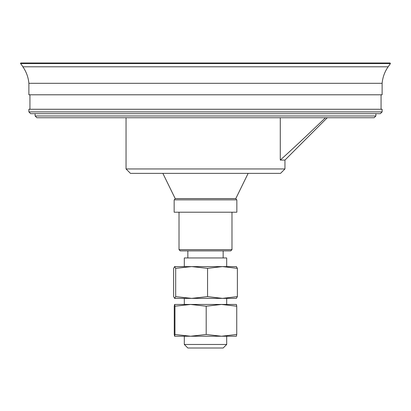 <?xml version="1.0" encoding="UTF-8"?>
<svg xmlns="http://www.w3.org/2000/svg" width="411" height="411" viewBox="0 0 411 411"><rect width="100%" height="100%" fill="white"/><g stroke="black" fill="none" stroke-linecap="round" stroke-linejoin="round"><path stroke-width="0.62" d="M390.111 62.996L20.889 62.996A0.39 0.39 0 0 0 20.55 63.571A20.35 20.35 0 0 1 22.867 66.798A34.087 34.087 0 0 1 28.878 83.31L382.122 83.31C382.682 77.283 384.686 71.776 388.133 66.798L390.45 63.571L390.111 62.996M375.895 113.677L375.895 115.974L35.105 115.974L35.105 113.677M327.284 117.746L284.957 160.069L280.276 160.069L280.276 117.746M325.435 117.746C307.166 135.337 292.113 149.445 280.276 160.069M375.895 115.974L374.128 117.746L36.872 117.746L35.105 115.974M284.957 160.069L284.957 168.952L126.043 168.952L126.043 117.746M284.957 168.952L280.543 173.365L130.457 173.365L126.043 168.952M28.878 111.915L30.645 113.677L380.355 113.677L382.122 111.915L382.122 109.264L28.878 109.264L28.878 111.915L382.122 111.915M28.878 83.31L28.878 94.787L382.122 94.787L382.122 83.31M22.867 66.798L388.133 66.798M20.55 63.571L390.45 63.571M176.093 212.21L236.844 212.21L236.844 199.854L174.156 199.854L174.156 212.21L176.093 212.21M231.984 249.652L230.751 250.89L180.249 250.89L179.016 249.652L231.984 249.652L231.984 212.21M224.591 336.234L221.472 336.234L236.746 334.467L236.397 336.234L174.598 336.234L174.958 334.467L190.581 336.234L184.313 336.234L184.313 344.475L226.687 344.475L226.687 336.234M184.313 298.371L184.313 304.448L190.581 304.448L174.958 306.216L174.603 304.448L236.402 304.448L236.746 306.216L221.472 304.448L224.591 304.448M174.598 304.448L174.254 306.216L174.254 334.467L174.593 336.234M190.581 336.234L206.199 334.467L221.472 336.234M206.199 334.467L206.199 306.216L190.581 304.448M174.958 334.467L174.958 306.216M236.746 334.467L236.746 306.216M221.472 304.448L206.199 306.216M224.591 298.371L174.598 298.371L175.682 296.608L191.618 298.371L207.56 296.608L222.469 298.371L237.378 296.608L236.351 298.371M236.453 298.355L222.469 298.371M175.682 296.608L175.682 268.357L174.547 266.611L236.453 266.611M237.378 296.608L237.378 268.357L222.469 266.59L224.591 266.59M174.649 266.59L173.622 268.357L173.622 296.608L174.649 298.371M222.469 266.59L207.56 268.357L191.618 266.59L175.682 268.357M207.56 296.608L207.56 268.357M236.351 266.59L237.378 268.357M184.313 266.59L184.313 257.954L226.687 257.954L226.687 266.59M184.313 344.475L187.842 348.004L223.158 348.004L226.687 344.475M174.408 199.854L175.199 198.58L235.801 198.58L236.592 199.854M381.059 109.264L381.059 94.787M29.941 109.264L29.941 94.787M235.801 198.58L248.141 173.365M175.199 198.58L162.859 173.365M179.016 249.652L179.016 212.21M226.687 304.448L226.687 298.371M223.158 257.954L223.158 250.89M187.842 257.954L187.842 250.89"/></g></svg>
